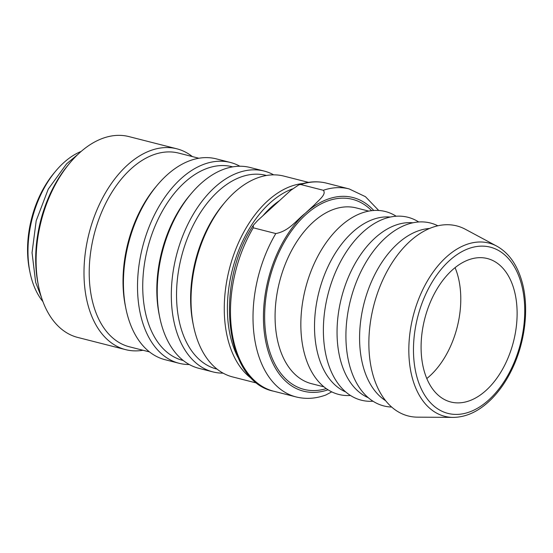 <?xml version="1.0" encoding="UTF-8"?>
<svg xmlns="http://www.w3.org/2000/svg" width="553" height="553" viewBox="0 0 553 553"><rect width="100%" height="100%" fill="white"/><g stroke="black" fill="none" stroke-linecap="round" stroke-linejoin="round"><path stroke-width="0.83" d="M426.798 378.535A74.026 45.823 104.3 0 0 457.642 275.021A74.026 45.823 104.3 0 0 455.071 267.652M513.979 289.385A74.026 45.823 -75.7 0 1 502.601 369.127A74.026 45.823 -75.7 0 1 450.813 402.003A74.026 45.823 -75.7 0 1 424.704 318.957A74.026 45.823 -75.7 0 1 487.393 258.548A74.026 45.823 -75.7 0 1 513.979 289.385M262.917 215.732A96.229 59.565 -75.7 0 1 279.459 200.663M453.114 417.397L417.446 417.156A98.081 60.712 -75.7 0 1 373.655 305.94A98.081 60.712 -75.7 0 1 465.356 229.267L496.781 246.133A89.406 55.341 104.3 0 0 413.195 316.019A89.406 55.341 104.3 0 0 453.114 417.397C466.773 417.232 479.741 410.941 492.004 398.526C499.884 390.432 506.603 380.595 512.154 369.003C525.461 341.533 529.345 306.77 521.838 281.159C517.007 264.472 508.656 252.797 496.781 246.133M253.274 227.808L253.309 225.313L257.56 220.619L290.837 190.287L298.917 184.785L300.763 184.529L323.298 190.28C326.802 194.214 318.874 199.999 314.567 204.714L305.187 213.354C296.595 219.99 289.219 231.085 275.809 233.553L253.274 227.808A107.337 66.436 -75.7 0 0 273.576 391.192L296.111 396.936A107.337 66.436 -75.7 0 1 275.809 233.553M296.111 396.936C305.795 399.335 315.68 398.699 325.758 395.029L331.745 391.863M385.641 400.711A90.678 56.13 -75.7 0 1 364.012 303.479A90.678 56.13 -75.7 0 1 429.557 228.472M391.648 407.043A94.383 58.418 -75.7 0 1 350.526 300.044A94.383 58.418 -75.7 0 1 437.858 225.797M368.27 397.704A90.678 56.13 -75.7 0 1 341.478 297.735A90.678 56.13 -75.7 0 1 412.863 222.797M373.012 401.229L372.888 401.236A94.383 58.418 -75.7 0 1 327.991 294.293A94.383 58.418 -75.7 0 1 418.614 221.912L418.718 221.974M345.736 391.953A90.678 56.13 -75.7 0 1 318.943 291.991A90.678 56.13 -75.7 0 1 390.328 217.053M350.478 395.485L350.353 395.492A94.383 58.418 -75.7 0 1 305.456 288.548A94.383 58.418 -75.7 0 1 396.079 216.168L396.183 216.23M192.368 156.582A103.632 64.148 104.3 0 0 176.822 148.798L128.932 136.591A103.632 64.148 104.3 0 0 70.1 162.706L68.475 164.642A99.934 61.853 104.3 0 0 38.074 283.855L38.579 286.336A103.632 64.148 104.3 0 0 40.507 294.265A103.632 64.148 104.3 0 0 77.724 337.434L125.614 349.641A103.632 64.148 104.3 0 0 142.992 350.256M292.378 188.939A101.413 62.772 104.3 0 0 231.707 341.443A101.413 62.772 104.3 0 0 238.004 357.48M70.1 162.706A103.632 64.148 104.3 0 0 38.579 286.336M176.822 148.798A103.632 64.148 104.3 0 0 104.323 194.829A103.632 64.148 104.3 0 0 88.39 306.473A103.632 64.148 104.3 0 0 125.614 349.641M198.88 158.248L178.723 153.105A99.934 61.853 104.3 0 0 108.81 197.49A99.934 61.853 104.3 0 0 93.457 305.145A99.934 61.853 104.3 0 0 129.34 346.779L149.497 351.915M239.878 166.232A103.632 64.148 104.3 0 0 230.338 162.451L216.258 158.856A103.632 64.148 104.3 0 0 157.425 184.972L155.794 186.907A99.934 61.853 104.3 0 0 125.4 306.12L125.904 308.602A103.632 64.148 104.3 0 0 127.833 316.53A103.632 64.148 104.3 0 0 165.05 359.699L179.131 363.293A103.632 64.148 104.3 0 0 189.313 364.531M157.425 184.972A103.632 64.148 104.3 0 0 125.904 308.602M230.338 162.451A103.632 64.148 104.3 0 0 157.84 208.474A103.632 64.148 104.3 0 0 141.914 320.118A103.632 64.148 104.3 0 0 179.131 363.293M232.682 166.861L232.246 166.75A99.934 61.853 104.3 0 0 162.333 211.135A99.934 61.853 104.3 0 0 146.974 318.791A99.934 61.853 104.3 0 0 182.863 360.425L183.299 360.535M273.68 174.852A103.632 64.148 104.3 0 0 264.14 171.064L250.06 167.476A103.632 64.148 104.3 0 0 191.227 193.591L189.596 195.527A99.934 61.853 104.3 0 0 159.202 314.74L159.706 317.222A103.632 64.148 104.3 0 0 161.635 325.15A103.632 64.148 104.3 0 0 198.852 368.319L212.933 371.906A103.632 64.148 104.3 0 0 223.115 373.151M191.227 193.591A103.632 64.148 104.3 0 0 159.706 317.222M264.14 171.064A103.632 64.148 104.3 0 0 191.642 217.094A103.632 64.148 104.3 0 0 175.716 328.738A103.632 64.148 104.3 0 0 212.933 371.906M266.484 175.481L266.048 175.37A99.934 61.853 104.3 0 0 196.135 219.755A99.934 61.853 104.3 0 0 180.776 327.411A99.934 61.853 104.3 0 0 216.665 369.038L217.101 369.155M308.491 182.372L283.862 176.096A103.632 64.148 104.3 0 0 225.03 202.211L223.398 204.147A99.934 61.853 104.3 0 0 193.004 323.36L193.509 325.841A103.632 64.148 104.3 0 0 195.437 333.77A103.632 64.148 104.3 0 0 232.654 376.939L257.283 383.215M225.03 202.211A103.632 64.148 104.3 0 0 193.509 325.841M303.016 183.52A103.632 64.148 104.3 0 0 239.629 240.279A103.632 64.148 104.3 0 0 228.672 342.245A103.632 64.148 104.3 0 0 253.025 379.593M81.201 151.404A85.127 52.694 104.3 0 0 55.901 170.842L54.27 172.778A81.429 50.399 104.3 0 0 29.503 269.919L30.007 272.394A85.127 52.694 104.3 0 0 42.906 301.579M55.901 170.842A85.127 52.694 104.3 0 0 30.007 272.394M521.099 282.894A85.77 53.088 -75.7 0 1 460.262 414.183A85.77 53.088 -75.7 0 1 425.955 293.754A85.77 53.088 -75.7 0 1 521.099 282.894M300.763 184.529A107.337 66.436 -75.7 0 1 326.616 183.174C317.65 180.935 308.422 181.474 298.917 184.785M328.04 389.796A99.934 61.853 -75.7 0 1 264.486 333.846A99.934 61.853 -75.7 0 1 305.187 213.354A99.934 61.853 -75.7 0 1 373.766 210.479M323.298 190.28A107.337 66.436 -75.7 0 1 349.15 188.919L326.616 183.174M323.961 386.851L311.491 383.671A90.678 56.13 -75.7 0 1 279.507 281.933A90.678 56.13 -75.7 0 1 356.298 207.935L368.768 211.115M326.27 388.607A98.081 60.712 -75.7 0 1 269.435 279.362A98.081 60.712 -75.7 0 1 371.637 210.672M378.715 210.472L365.464 196.695L349.15 188.919M253.315 225.32C214.308 284.09 224.622 381.591 273.576 391.192M77.945 154.356L66.623 163.799L48.263 189.098L36.194 220.751L32.046 252.714L35.662 282.341L41.468 297.431"/></g></svg>
